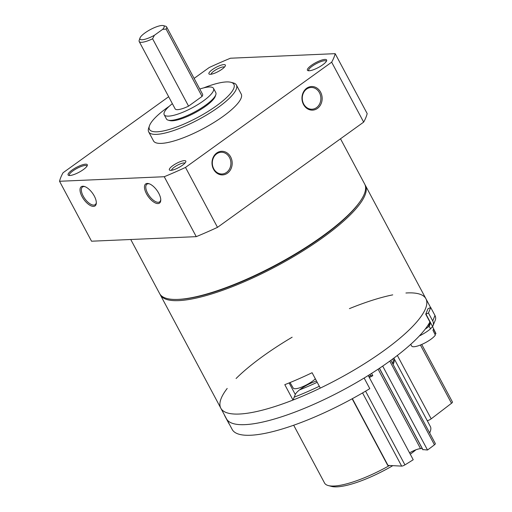 <?xml version="1.0" encoding="UTF-8"?>
<svg xmlns="http://www.w3.org/2000/svg" width="512" height="512" viewBox="0 0 512 512"><rect width="100%" height="100%" fill="white"/><g stroke="black" fill="none" stroke-linecap="round" stroke-linejoin="round"><path stroke-width="0.77" d="M290.035 382.56L293.242 388.083A13.638 3.462 -28.1 0 0 295.386 388.736A13.638 3.462 -28.1 0 0 315.354 378.835M159.987 294.182A116.23 29.498 -28.1 0 0 160.288 294.81A116.23 29.498 -28.1 0 0 178.701 300.621A116.23 29.498 -28.1 0 0 301.018 252.115A116.23 29.498 -28.1 0 0 365.344 185.318A116.23 29.498 -28.1 0 0 364.992 184.723M239.258 414.035A116.23 29.498 -28.1 0 0 293.005 400.045L284.794 384.666A116.23 29.498 -28.1 0 0 312.09 372.723L320.301 388.102A116.23 29.498 -28.1 0 0 425.901 298.726A116.23 29.498 151.9 0 1 390.726 345.581A116.23 29.498 151.9 0 1 286.573 402.496A116.23 29.498 151.9 0 1 220.838 408.224A116.23 29.498 -28.1 0 0 239.258 414.035M316.557 381.088A15.539 3.942 -28.1 0 0 295.29 394.496L293.005 400.045M130.752 239.501L159.629 293.587A116.23 29.498 -28.1 0 0 177.139 299.43A116.23 29.498 -28.1 0 0 178.048 299.398A116.23 29.498 -28.1 0 0 276.838 264.442A116.23 29.498 -28.1 0 0 359.808 201.894A116.23 29.498 -28.1 0 0 364.691 184.096L340.506 138.79M149.376 183.84A10.88 4.922 -125.8 0 0 146.931 184.198A10.88 4.922 -125.8 0 0 148.422 194.598A10.88 4.922 -125.8 0 0 158.246 202.304A10.88 4.922 -125.8 0 0 159.642 201.85A10.88 4.922 -125.8 0 0 160.755 199.648M96.314 202.458A10.88 4.922 54.2 0 1 95.2 204.659A10.88 4.922 54.2 0 1 84.851 198.707A10.88 4.922 54.2 0 1 82.49 187.002A10.88 4.922 54.2 0 1 83.891 186.547A10.88 4.922 54.2 0 1 84.928 186.643M168.666 96.723L63.053 172.755A155.386 39.43 -28.1 0 0 59.546 181.28L91.539 241.21L196.25 236.653A155.386 39.43 -28.1 0 0 217.498 227.354L363.661 122.118A155.386 39.43 -28.1 0 0 367.174 113.594L335.174 53.664L230.464 58.221A155.386 39.43 -28.1 0 0 209.222 67.52L194.112 78.4M82.79 186.24A11.808 5.344 54.2 0 1 84.429 186.47A11.808 5.344 54.2 0 1 96.32 202.989A11.808 5.344 54.2 0 1 84.704 200.582A11.808 5.344 54.2 0 1 82.79 186.24M157.997 203.584A11.808 5.344 -125.8 0 0 160.762 200.179A11.808 5.344 -125.8 0 0 148.87 183.667A11.808 5.344 -125.8 0 0 145.882 192.55A11.808 5.344 -125.8 0 0 157.997 203.584M59.546 181.28L164.25 176.723A155.386 39.43 -28.1 0 0 185.498 167.424L331.661 62.189A155.386 39.43 -28.1 0 0 335.174 53.664M196.25 236.653L164.25 176.723M217.498 227.354L185.498 167.424M213.549 169.254A11.808 10.093 -92.5 0 1 221.709 151.296A11.808 10.093 -92.5 0 1 231.027 168.749A11.808 10.093 -92.5 0 1 213.549 169.254M320.602 92.179A11.808 10.093 87.5 0 0 303.123 92.685A11.808 10.093 87.5 0 0 312.442 110.138A11.808 10.093 87.5 0 0 320.602 92.179M363.661 122.118L331.661 62.189M170.835 170.349A9.325 2.368 -28.1 0 0 179.597 167.078A9.325 2.368 -28.1 0 0 185.811 161.805A9.325 2.368 -28.1 0 0 176.467 163.405A9.325 2.368 -28.1 0 0 169.939 170.278A9.325 2.368 -28.1 0 0 170.835 170.349M85.568 164.173A10.88 2.758 151.9 0 1 87.296 165.536A10.88 2.758 151.9 0 1 78.995 172.275A10.88 2.758 151.9 0 1 68.781 175.424A10.88 2.758 151.9 0 1 72.96 169.459A10.88 2.758 151.9 0 1 85.568 164.173M309.146 70.771A10.88 2.758 -28.1 0 0 319.373 66.957A10.88 2.758 -28.1 0 0 326.618 60.8A10.88 2.758 -28.1 0 0 315.718 62.669A10.88 2.758 -28.1 0 0 308.102 70.688A10.88 2.758 -28.1 0 0 309.146 70.771M210.387 74.31A9.325 2.368 -28.1 0 0 219.149 71.04A9.325 2.368 -28.1 0 0 225.363 65.76A9.325 2.368 -28.1 0 0 216.019 67.366A9.325 2.368 -28.1 0 0 209.491 74.24A9.325 2.368 -28.1 0 0 210.387 74.31M169.21 106.304A47.859 12.147 -28.1 0 0 149.453 125.811L148.659 128.134A49.722 12.621 -28.1 0 0 148.678 131.878L153.498 140.896A49.722 12.621 -28.1 0 0 161.376 143.379A49.722 12.621 -28.1 0 0 213.702 122.63A49.722 12.621 -28.1 0 0 241.222 94.054L236.41 85.037A49.722 12.621 -28.1 0 0 233.312 82.938L230.931 82.304A47.859 12.147 -28.1 0 0 203.738 87.872M148.678 131.878A49.722 12.621 -28.1 0 0 156.563 134.362A49.722 12.621 -28.1 0 0 208.883 113.613A49.722 12.621 -28.1 0 0 236.41 85.037M149.453 125.811A47.859 12.147 -28.1 0 0 157.062 131.802A47.859 12.147 -28.1 0 0 212.525 108.55A47.859 12.147 -28.1 0 0 230.931 82.304M319.443 92.685A10.88 9.299 87.5 0 0 311.098 87.488A10.88 9.299 87.5 0 0 302.278 98.758A10.88 9.299 87.5 0 0 312.045 109.222A10.88 9.299 87.5 0 0 319.443 92.685M213.741 168.787A10.88 9.299 -92.5 0 1 221.139 152.256A10.88 9.299 -92.5 0 1 230.899 162.72A10.88 9.299 -92.5 0 1 222.086 173.99A10.88 9.299 -92.5 0 1 213.741 168.787M224.467 67.098A7.642 1.939 -28.1 0 0 216.986 69.178A7.642 1.939 -28.1 0 0 211.098 74.24M326.291 61.453A9.946 2.522 -28.1 0 0 326.214 61.216A9.946 2.522 -28.1 0 0 316.256 63.674A9.946 2.522 -28.1 0 0 308.672 70.586A9.946 2.522 -28.1 0 0 308.826 70.778M69.504 175.514A9.946 2.522 151.9 0 1 69.35 175.322A9.946 2.522 151.9 0 1 74.854 169.606A9.946 2.522 151.9 0 1 85.318 165.459A9.946 2.522 151.9 0 1 86.893 165.952A9.946 2.522 151.9 0 1 86.97 166.189M184.915 163.136A7.642 1.939 -28.1 0 0 177.434 165.216A7.642 1.939 -28.1 0 0 171.546 170.278M177.139 299.43L178.374 299.392A114.989 29.178 -28.1 0 0 179.277 299.36A114.989 29.178 -28.1 0 0 277.005 264.774A114.989 29.178 -28.1 0 0 359.091 202.899L359.808 201.894M154.374 35.302A13.677 3.469 151.9 0 1 139.981 38.029A13.677 3.469 151.9 0 1 150.413 29.555A13.677 3.469 151.9 0 1 163.264 25.6A13.677 3.469 151.9 0 1 162.618 29.37L154.374 35.302L152.595 38.784A15.539 3.942 151.9 0 1 139.194 41.53A15.539 3.942 151.9 0 1 139.187 40.358L139.981 38.029M162.618 29.37L166.093 29.069L202.054 96.422L188.563 106.138A15.539 3.942 151.9 0 1 175.155 108.883L139.194 41.53M163.264 25.6L165.638 26.234A15.539 3.942 151.9 0 1 166.605 26.893A15.539 3.942 151.9 0 1 166.093 29.069M166.605 26.893L202.573 94.246A15.539 3.942 151.9 0 1 202.054 96.422M152.595 38.784L188.563 106.138M199.789 89.037A27.968 7.098 151.9 0 1 213.536 88.39A27.968 7.098 151.9 0 1 192.205 107.821A27.968 7.098 151.9 0 1 164.192 114.739A27.968 7.098 151.9 0 1 172.378 103.674M213.536 88.39L215.802 92.634A27.968 7.098 151.9 0 1 215.814 94.733A27.968 7.098 151.9 0 1 194.47 112.064A27.968 7.098 151.9 0 1 168.198 120.16A27.968 7.098 151.9 0 1 166.458 118.982L164.192 114.739M215.814 94.733L215.283 96.288A26.726 6.784 151.9 0 1 194.886 112.851A26.726 6.784 151.9 0 1 169.779 120.582L168.198 120.16M317.203 382.298A90.746 23.027 151.9 0 1 299.546 389.882M429.901 321.984A116.23 29.498 151.9 0 1 396.39 356.192A116.23 29.498 151.9 0 1 292.237 413.101A116.23 29.498 151.9 0 1 226.502 418.829L220.838 408.224A116.23 29.498 151.9 0 1 227.194 388.442M236.077 378.509A116.23 29.498 151.9 0 1 292.141 337.21M349.414 308.634A116.23 29.498 151.9 0 1 392.736 294.861M405.926 293.005A116.23 29.498 151.9 0 1 425.901 298.726L365.344 185.318M319.322 386.266A108.147 27.443 151.9 0 1 294.189 397.171M421.722 344.467L452.454 402.029A3.11 0.787 151.9 0 1 451.514 403.283L431.194 418.835A3.11 0.787 151.9 0 1 427.238 420.659M352.154 398.784L387.654 465.261A3.11 0.787 151.9 0 0 388.013 465.414L401.651 466.106A3.11 0.787 151.9 0 0 404.941 464.877A97.581 24.762 151.9 0 0 413.222 459.731L368.25 375.507M369.798 388.64L364.134 378.035A116.23 29.498 151.9 0 1 226.502 418.829L232.166 429.434A116.23 29.498 151.9 0 0 369.798 388.64M390.874 360.314L435.341 443.597A3.11 0.787 151.9 0 1 434.451 444.806A97.581 24.762 151.9 0 1 427.507 450.016L382.694 366.086M427.507 450.016L422.88 449.574M422.234 448.57L420.544 448.646L378.106 369.178M409.549 452.864A11.187 2.842 151.9 0 1 420.544 448.646M369.338 377.555A11.187 2.842 151.9 0 1 372.806 375.718L371.578 373.414M369.933 374.458L370.541 375.603L368.896 376.723M372.806 375.718L370.541 375.603M392.832 358.874A58.739 14.906 151.9 0 1 392.608 363.558M429.709 433.043L430.394 431.034A59.981 15.219 151.9 0 0 430.368 426.522L393.843 358.118A59.981 15.219 151.9 0 1 393.075 364.442M389.549 465.491A59.981 15.219 151.9 0 1 368.755 475.91A59.981 15.219 151.9 0 1 328.282 485.555A59.981 15.219 151.9 0 1 324.55 483.021L293.69 425.229M430.394 431.034A59.981 15.219 151.9 0 1 429.606 432.858M392.813 465.658A57.491 14.592 151.9 0 1 370.246 477.158A57.491 14.592 151.9 0 1 331.456 486.4L328.282 485.555M415.917 449.798A57.491 14.592 151.9 0 1 410.278 454.221M433.005 325.709L435.264 320.23A6.214 5.747 -157.6 0 0 434.976 315.475L432.717 320.947A6.214 5.747 22.4 0 1 433.005 325.709A6.214 5.747 22.4 0 1 432.589 326.522L430.502 328.832L429.069 326.144L428.314 326.867A17.094 4.339 151.9 0 1 425.203 329.133M429.069 326.144L430.086 324.621L429.99 322.15L425.741 314.195A3.11 0.787 151.9 0 1 425.952 314.099L428.474 312.998L430.726 307.52L428.211 308.621A3.11 0.787 151.9 0 1 428 308.71L425.741 314.195M430.502 328.832L429.728 329.517A17.094 4.339 151.9 0 1 419.315 335.981M432.717 320.947L428.474 312.998M434.976 315.475L430.726 307.52M434.899 334.221L435.878 333.798A13.638 3.462 -28.1 0 0 435.782 333.248L432.538 326.598M410.714 344.352L411.725 346.099A13.638 3.462 -28.1 0 0 422.79 343.987A13.638 3.462 -28.1 0 0 435.334 335.11L432.96 330.259A13.83 3.507 151.9 0 0 433.504 328.947L435.878 333.798M229.427 424.294A6.214 5.747 22.4 0 1 228.762 423.296L224.512 415.341M289.114 382.938L295.29 394.496M451.514 403.283L420.41 345.018M431.194 418.835L397.35 355.45M404.941 464.877L365.581 391.162M434.451 444.806L389.766 361.114M422.995 449.792L379.469 368.275M401.651 466.106L362.573 392.922M388.013 465.414L352.371 398.662M430.131 322.458L428.314 326.867M432.589 326.522L425.952 314.099M220.838 408.224L160.288 294.81M430.618 307.565L425.901 298.726M422.848 449.728L379.386 368.326"/></g></svg>
